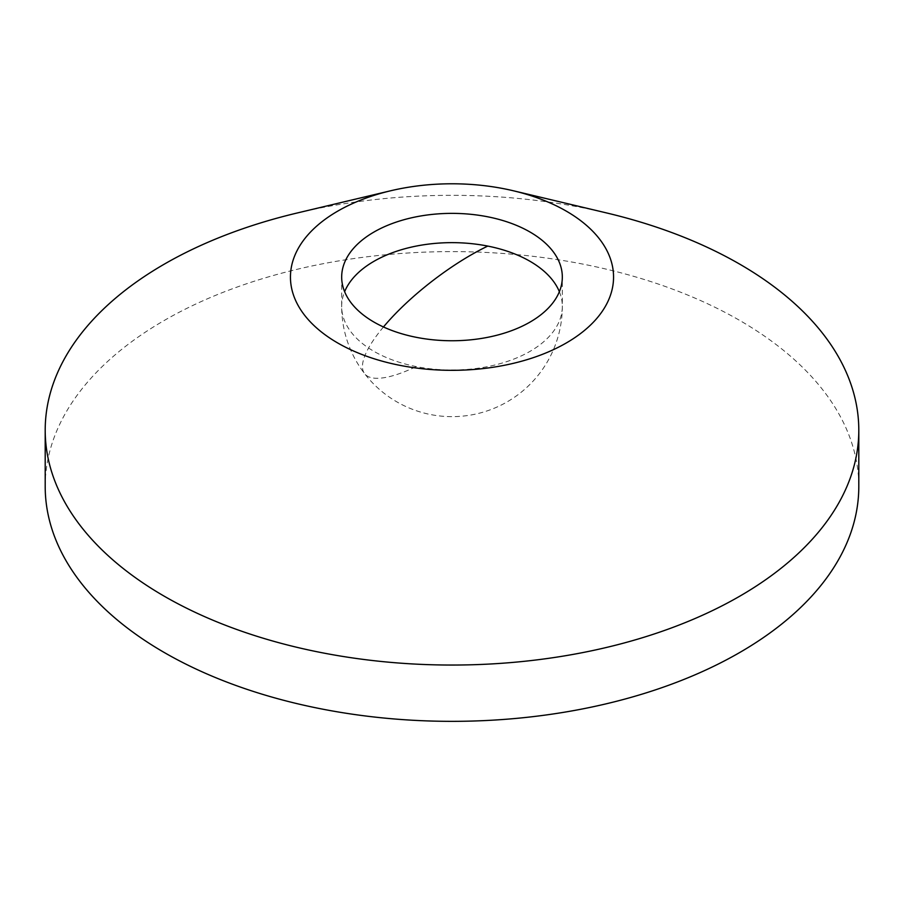 <?xml version="1.0" encoding="UTF-8"?>
<svg xmlns="http://www.w3.org/2000/svg" width="904" height="904" viewBox="0 0 904 904"><rect width="100%" height="100%" fill="white"/><g stroke="black" fill="none" stroke-linecap="round" stroke-linejoin="round"><path stroke-width="0.68" stroke-dasharray="4.52 3.39" d="M559.361 291.698A110.322 63.687 180 0 1 562.322 306.332L562.322 306.332A110.322 63.687 180 0 1 530.004 351.373A110.322 63.687 180 0 1 416.224 366.583A110.322 63.687 180 0 1 341.678 306.332L341.678 306.332A110.322 63.687 180 0 1 344.639 291.698M383.465 326.966A110.322 32.058 -37.6 0 0 364.628 373.68L364.628 373.68A110.322 32.058 -37.6 0 0 416.224 366.583M45.2 486.476A406.8 234.859 180 0 1 164.347 320.411A406.8 234.859 180 0 1 607.68 269.494A406.8 234.859 180 0 1 858.8 486.476M297.1 213.016A406.8 234.859 180 0 1 606.9 213.016M341.678 277.053L341.678 306.332A110.322 110.322 0 0 0 487.572 410.755A110.322 110.322 0 0 0 562.322 306.332L562.322 277.053"/><path stroke-width="1.36" d="M344.639 291.698A110.322 63.687 180 0 1 373.996 261.29A110.322 63.687 180 0 1 487.572 246.046A110.322 63.687 180 0 1 487.776 246.08A110.322 63.687 180 0 1 488.036 246.137A110.322 63.687 180 0 1 559.361 291.698M487.572 246.046A110.322 48.398 -95.9 0 1 487.618 246.159A110.322 32.058 142.4 0 1 487.618 246.159A110.322 32.058 142.4 0 0 440.237 275.087A110.322 32.058 -37.6 0 0 383.465 326.966M513.517 190.812L606.9 213.016A406.8 234.859 180 0 1 858.8 430.18A406.8 234.859 180 0 1 739.653 596.256A406.8 234.859 180 0 1 296.32 647.174A406.8 234.859 180 0 1 45.2 430.18A406.8 234.859 180 0 1 164.347 264.115A406.8 234.859 180 0 1 297.1 213.016L390.483 190.812A161.556 93.27 180 0 1 513.517 190.812A161.556 93.27 180 0 1 566.232 343.011A161.556 93.27 180 0 1 337.768 343.011A161.556 93.27 180 0 1 337.768 211.107A161.556 93.27 180 0 1 390.483 190.812M858.8 430.18L858.8 486.476A406.8 234.859 180 0 1 739.653 652.552A406.8 234.859 180 0 1 296.32 703.47A406.8 234.859 180 0 1 45.2 486.476L45.2 430.18M373.996 232.023A110.322 63.687 180 0 1 494.217 218.214A110.322 63.687 180 0 1 562.322 277.053A110.322 63.687 180 0 1 530.004 322.095A110.322 63.687 180 0 1 409.783 335.904A110.322 63.687 180 0 1 341.678 277.053A110.322 63.687 180 0 1 373.996 232.023"/></g></svg>
